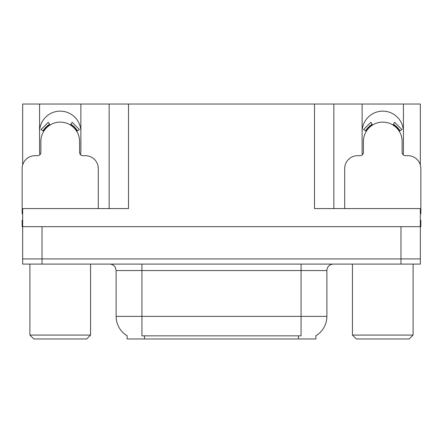<?xml version="1.0" encoding="UTF-8"?>
<svg xmlns="http://www.w3.org/2000/svg" width="443" height="443" viewBox="0 0 443 443"><rect width="100%" height="100%" fill="white"/><g stroke="black" fill="none" stroke-linecap="round" stroke-linejoin="round"><path stroke-width="0.66" d="M403.108 154.757A20.649 20.649 0 0 0 403.423 151.157L403.423 104.044L420.335 104.044L420.335 164.968M80.56 154.757A20.649 20.649 0 0 0 80.875 151.157L80.875 104.044L109.144 104.044L109.144 208.592M315.914 335.739L315.914 338.956L127.086 338.956L127.086 335.739M39.577 131.798A20.649 20.649 0 0 1 60.226 111.143A20.649 20.649 0 0 1 80.875 131.798M42.03 264.094L420.335 264.094L420.335 258.928L22.665 258.928L22.665 226.661L42.03 226.661L42.03 258.928L22.665 258.928L22.665 264.094L42.03 264.094L42.03 258.928L420.335 258.928L420.335 226.661L42.03 226.661M109.144 104.044L314.497 104.044L314.497 208.592L420.335 208.592L420.335 226.661L420.85 226.661L420.85 220.21L420.335 220.21M22.665 220.21L22.15 220.21L22.15 226.661L22.665 226.661L22.665 208.592L128.503 208.592L128.503 104.044M39.892 154.757A20.649 20.649 0 0 1 39.577 151.157L39.577 104.044L22.665 104.044L22.665 164.968M314.497 104.044L333.856 104.044L333.856 208.592M333.856 104.044L362.125 104.044L362.125 151.157A20.649 20.649 0 0 0 362.44 154.757M403.423 104.044L362.125 104.044M39.577 104.044L80.875 104.044M403.423 131.798A20.649 20.649 0 0 0 382.774 111.143A20.649 20.649 0 0 0 362.125 131.798M127.279 335.855A22.587 22.587 0 0 1 116.116 316.368L141.926 316.368L141.926 335.855L301.074 335.855L301.074 316.368L326.884 316.368L326.884 270.546A6.451 6.451 0 0 1 333.341 264.094M116.116 316.368L116.116 270.546L115.385 267.572C114.122 265.346 112.217 264.189 109.659 264.094M315.721 335.855A22.587 22.587 0 0 0 326.884 316.368M420.335 264.094L420.335 258.928M98.302 208.592L98.302 168.584A12.908 12.908 0 0 0 85.394 155.676L82.813 155.676A3.228 3.228 0 0 1 79.585 152.447L79.585 141.478A19.359 19.359 0 0 0 60.226 122.113A19.359 19.359 0 0 0 40.867 141.478L40.867 152.447A3.228 3.228 0 0 1 37.638 155.676L35.058 155.676A12.908 12.908 0 0 0 22.15 168.584L22.15 213.753A12.908 12.908 0 0 1 22.665 213.764M70.426 125.02L72.126 122.279L79.424 129.577L76.683 131.278M43.768 131.278L41.027 129.577L48.326 122.279L50.026 125.02M420.335 213.764A12.908 12.908 0 0 1 420.85 213.753L420.85 168.584A12.908 12.908 0 0 0 407.942 155.676L405.362 155.676A3.228 3.228 0 0 1 402.133 152.447L402.133 141.478A19.359 19.359 0 0 0 382.774 122.113A19.359 19.359 0 0 0 363.415 141.478L363.415 152.447A3.228 3.228 0 0 1 360.187 155.676L357.606 155.676A12.908 12.908 0 0 0 344.698 168.584L344.698 208.592M392.974 125.02L394.674 122.279L401.973 129.577L399.232 131.278M366.317 131.278L363.576 129.577L370.874 122.279L372.574 125.02M33.768 338.956L29.897 335.08L90.56 335.08L86.684 338.956L33.768 338.956M356.316 338.956L352.44 335.08L413.103 335.08L409.232 338.956L356.316 338.956M400.97 226.661L400.97 264.094M298.493 338.956L298.493 335.739M144.507 338.956L144.507 335.739M301.074 264.094L301.074 270.546L116.116 270.546M326.884 270.546L301.074 270.546L301.074 316.368L141.926 316.368L141.926 264.094M77.42 130.818A20.228 20.228 0 0 0 70.88 124.284M49.572 124.284A20.228 20.228 0 0 0 43.032 130.818M76.866 131.167A19.575 19.575 0 0 0 70.537 124.837M49.915 124.837A19.575 19.575 0 0 0 43.586 131.167M399.968 130.818A20.228 20.228 0 0 0 393.428 124.284M372.12 124.284A20.228 20.228 0 0 0 365.58 130.818M399.414 131.167A19.575 19.575 0 0 0 393.085 124.837M372.463 124.837A19.575 19.575 0 0 0 366.134 131.167M90.56 264.094L90.56 335.08M29.897 264.094L29.897 335.08M413.103 264.094L413.103 335.08M352.44 264.094L352.44 335.08"/></g></svg>
